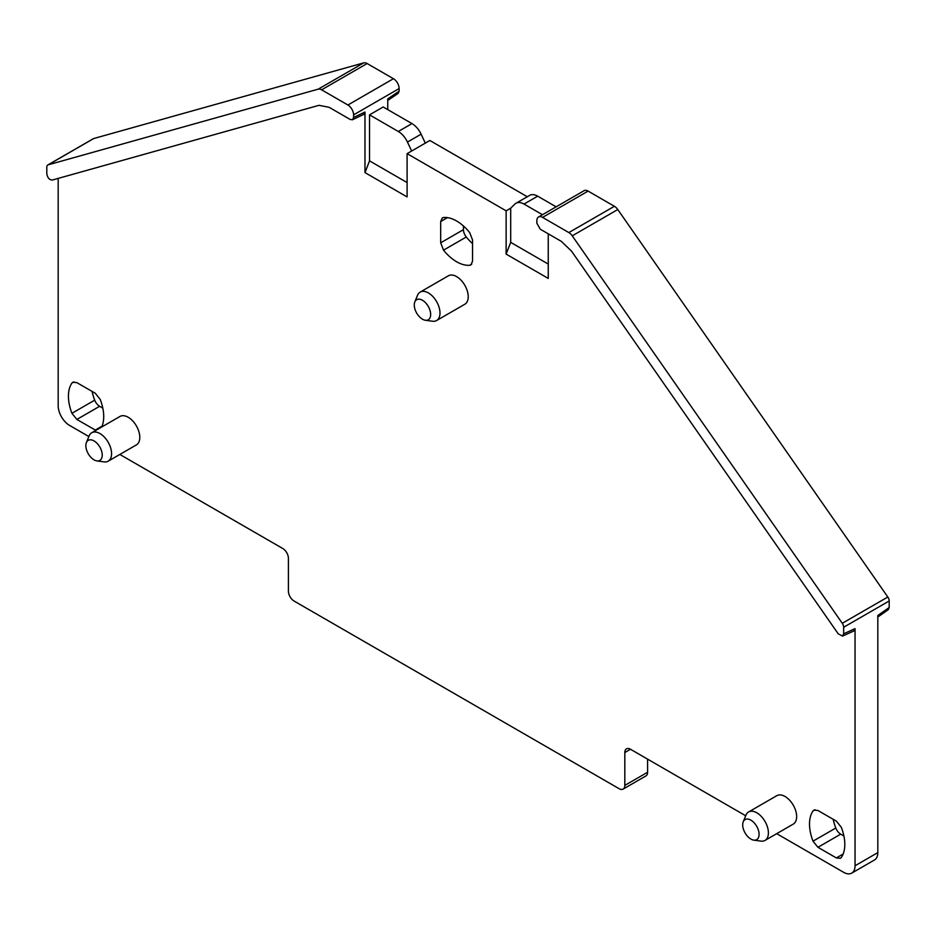 <?xml version="1.0" encoding="UTF-8"?>
<svg xmlns="http://www.w3.org/2000/svg" width="936" height="936" viewBox="0 0 936 936"><rect width="100%" height="100%" fill="white"/><g stroke="black" fill="none" stroke-linecap="round" stroke-linejoin="round"><path stroke-width="1.4" d="M85.843 445.653A11.595 6.692 -120 0 0 96.97 460.921A11.595 6.692 -120 0 0 102.235 455.118A11.595 6.692 -120 0 0 95.531 441.944A11.595 6.692 -120 0 0 86.381 442.588A11.595 6.692 -120 0 0 85.843 445.653M86.381 442.588L89.107 435.93A16.427 9.477 60 0 1 91.751 432.748A16.427 9.477 60 0 1 104.399 437.147A16.427 9.477 60 0 1 111.571 453.679A16.427 9.477 60 0 1 108.166 461.191A16.427 9.477 60 0 1 104.107 461.893L96.97 460.921M91.751 432.748L119.983 416.45A16.427 9.477 60 0 1 132.643 420.849A16.427 9.477 60 0 1 139.803 437.369A16.427 9.477 60 0 1 136.41 444.892L108.166 461.191M548.25 233.824L548.25 278.425L506.13 254.101L506.13 210.822L407.101 153.644L407.101 196.923L364.981 172.61L364.981 112.051L363.858 114.332L352.474 119.761L353.597 117.48L353.597 114.859A8.05 4.645 60 0 0 347.899 105.007L321.61 89.821A8.05 4.645 -120 0 0 318.217 89.154L48.181 164.83A4.832 2.785 -120 0 0 47.794 164.982A4.832 2.785 -120 0 0 46.8 167.193L46.8 173.722C47.502 177.746 49.315 179.852 52.24 180.063L318.977 105.323L329.109 107.301L350.181 119.457L352.474 119.761M88.861 436.55L69.568 425.412A16.099 9.29 -120 0 1 58.184 405.697L58.184 178.402M119.855 454.451L282.731 548.484A8.05 4.645 -120 0 1 288.417 558.336L288.417 591.201A8.05 4.645 -120 0 0 294.115 601.064L619.117 788.697A8.05 4.645 -120 0 0 623.142 789.095A8.05 4.645 -120 0 0 624.815 785.409L624.815 752.556A8.05 4.645 -120 0 1 626.476 748.87A8.05 4.645 -120 0 1 630.501 749.268L745.699 815.771M776.704 833.672L843.664 872.329A16.099 9.29 -120 0 0 851.713 873.136A16.099 9.29 -120 0 0 855.048 865.765L855.048 628.653L853.901 630.958L842.517 636.094L843.664 633.789L843.664 627.26A4.832 2.785 -120 0 0 842.283 623.294L572.247 235.825A8.05 4.645 -120 0 0 568.854 232.573L542.564 217.386A8.05 4.645 -120 0 0 538.539 216.988A8.05 4.645 -120 0 0 536.866 220.674L536.866 223.294L540.283 229.226L561.354 241.383L571.498 251.105L838.223 633.836L842.517 636.094M836.363 821.129L817.947 810.494L813.922 810.096L813.021 810.939A37.03 21.376 -120 0 0 813.021 841.172L817.947 847.302L836.363 857.938L840.399 858.324L841.3 857.493A37.03 21.376 -120 0 0 841.3 827.26L836.363 821.129M440.68 242.81L443.524 250.146A37.03 21.376 -120 0 0 469.708 265.262L470.89 264.9L472.551 261.214L472.551 239.955L469.708 232.619A37.03 21.376 -120 0 0 443.524 217.503L442.354 217.866L440.68 221.551L440.68 242.81L463.449 229.671L463.449 225.997M425.389 320.264L432.526 321.235A16.427 9.477 -120 0 0 436.585 320.545L464.829 304.235A16.427 9.477 -120 0 0 468.222 296.724A16.427 9.477 -120 0 0 456.616 276.611A16.427 9.477 -120 0 0 448.402 275.792L420.17 292.102A16.427 9.477 -120 0 0 417.538 295.273L414.812 301.942A11.595 6.692 -120 0 0 414.274 305.007A11.595 6.692 -120 0 0 425.389 320.264A11.595 6.692 -120 0 0 430.665 314.461A11.595 6.692 -120 0 0 423.95 301.287A11.595 6.692 -120 0 0 414.812 301.942M95.87 430.373L76.869 419.445L71.932 413.302A37.03 21.376 -120 0 1 71.932 383.07L72.844 382.239L76.869 382.637L95.285 393.26L100.21 399.403A37.03 21.376 -120 0 1 101.708 427.003M753.808 840.142L760.945 841.113A16.427 9.477 -120 0 0 765.016 840.423L793.248 824.113A16.427 9.477 -120 0 0 796.653 816.601A16.427 9.477 -120 0 0 789.481 800.069A16.427 9.477 -120 0 0 776.833 795.67L748.589 811.98A16.427 9.477 -120 0 0 745.957 815.151L743.231 821.82A11.595 6.692 -120 0 0 742.693 824.885A11.595 6.692 -120 0 0 753.808 840.142A11.595 6.692 -120 0 0 759.084 834.35A11.595 6.692 -120 0 0 752.368 821.164A11.595 6.692 -120 0 0 743.231 821.82M506.13 210.822L510.693 208.19L510.693 242.365L548.25 264.057M510.693 242.365L506.13 254.101M527.272 196.736L429.87 140.494L411.653 151.012L407.452 142.061A16.099 9.29 -120 0 0 398.315 131.485L369.533 114.859L369.533 160.863L407.101 182.555M407.101 153.644L411.653 151.012M369.533 160.863L364.981 172.61M425.307 143.126L421.118 134.176A16.099 9.29 -120 0 0 411.98 123.599L383.187 106.973L369.533 114.859M387.75 100.456L398.221 93.343L399.134 91.19L387.75 98.912L387.75 109.606M399.134 91.19L399.134 88.569L353.597 114.859M623.142 789.095L645.91 775.956A8.05 4.645 -120 0 0 647.583 772.27L624.815 785.409M647.583 759.119L647.583 772.27M851.713 873.136L874.481 859.985A16.099 9.29 -120 0 0 877.816 852.614L877.816 615.502L889.2 607.499L889.2 600.97A4.832 2.785 -120 0 0 887.819 597.016L617.783 209.535A8.05 4.645 -120 0 0 614.39 206.283L588.1 191.096A8.05 4.645 -120 0 0 584.076 190.698L538.539 216.988M436.585 320.545A16.427 9.477 -120 0 0 439.99 313.022A16.427 9.477 -120 0 0 432.818 296.501A16.427 9.477 -120 0 0 420.17 292.102M765.016 840.423A16.427 9.477 -120 0 0 768.409 832.9A16.427 9.477 -120 0 0 761.249 816.379A16.427 9.477 -120 0 0 748.589 811.98M877.816 617.035L888.311 609.652L889.2 607.499M833.192 819.292A37.03 21.376 -120 0 0 835.789 828.021A8.05 4.645 -120 0 0 840.715 834.152L843.898 835.988M463.449 229.671A8.05 4.645 -120 0 0 466.292 237.007A37.03 21.376 -120 0 0 472.551 243.617M92.102 391.435A37.03 21.376 -120 0 0 94.7 400.163A8.05 4.645 -120 0 0 99.637 406.294L102.808 408.131M556.148 206.833L537.685 196.174A16.099 9.29 -120 0 0 529.636 195.378L515.97 203.264A16.099 9.29 -120 0 0 514.882 204.083L510.693 208.19M537.685 196.174L524.02 204.06L542.482 214.718M524.02 204.06A16.099 9.29 -120 0 0 515.97 203.264M347.899 105.007L393.436 78.718A8.05 4.645 60 0 1 399.134 88.569M48.181 164.83L93.717 138.54A4.832 2.785 -120 0 0 93.331 138.692A4.832 2.785 -120 0 0 93.003 138.949M93.717 138.54L363.753 62.864L318.217 89.154M393.436 78.718L367.146 63.531A8.05 4.645 -120 0 0 363.753 62.864M353.597 117.48L364.981 112.051M630.501 749.268L624.815 752.556M877.816 852.614L855.048 865.765M889.2 600.97L843.664 627.26M843.664 633.789L855.048 628.653M588.1 191.096L542.564 217.386M421.118 134.176L407.452 142.061M411.98 123.599L398.315 131.485M887.819 597.016L842.283 623.294M617.783 209.535L572.247 235.825M614.39 206.283L568.854 232.573M367.146 63.531L321.61 89.821M813.021 841.172L835.789 828.021M817.947 847.302L840.715 834.152M813.021 810.939L815.104 809.734M843.149 854.018L836.363 857.938M443.524 250.146L466.292 237.007M469.708 265.262L471.791 264.057M447.466 217.632L440.68 221.551M71.932 413.302L94.7 400.163M76.869 419.445L99.637 406.294M71.932 383.07L74.014 381.876M102.071 426.149L95.285 430.069M47.794 164.982L93.331 138.692"/></g></svg>
